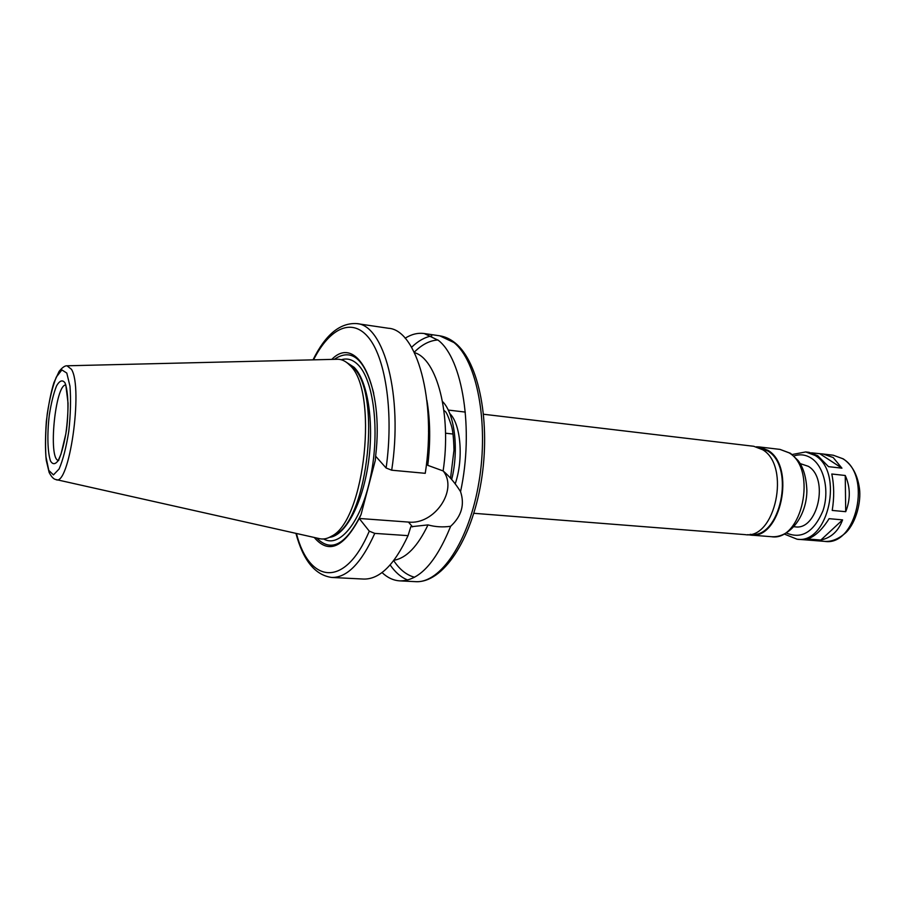 <?xml version="1.0" encoding="UTF-8"?>
<svg xmlns="http://www.w3.org/2000/svg" width="905" height="905" viewBox="0 0 905 905"><rect width="100%" height="100%" fill="white"/><g stroke="black" fill="none" stroke-linecap="round" stroke-linejoin="round"><path stroke-width="1.36" d="M792.203 454.502L805.722 451.946L814.986 455.407C844.229 471.788 828.392 544.459 797.113 539.222L813.991 540.534M807.475 538.984C814.975 536.484 822.192 529.719 829.104 518.678L842.589 519.877L820.869 540.036L807.475 538.984M832.215 510.431C834.308 497.626 834.172 485.476 831.797 474.005L845.247 475.487L845.711 511.687L832.215 510.431M842.589 519.877C838.46 531.077 831.22 537.796 820.869 540.036M845.247 475.487C850.474 487.184 850.621 499.243 845.711 511.687M811.547 452.839L823.222 454.027L833.2 457.545L841.944 468.168L828.516 466.652L817.735 455.735L809.093 452.353L805.722 451.946M819.975 453.835L841.944 468.168M405.123 338.221C411.481 334.216 417.861 332.655 424.241 333.538L438.303 340.291C462.557 358.912 474.073 429.536 460.555 491.653C464.853 504.617 461.55 516.155 450.656 526.28C435.825 562.853 418.902 581.055 399.863 580.874C393.437 580.49 387.487 577.718 382.023 572.548M414.445 352.633C436.979 358.912 451.708 414.501 443.122 470.928L443.416 471.2C449.706 476.607 455.419 483.428 460.555 491.653M426.889 400.259C430.294 420.271 430.588 441.968 427.771 465.34L443.122 470.928M313.028 359.851C325.381 334.726 339.952 322.632 356.74 323.594L388.381 328.255C416.673 329.725 436.81 400.236 425.248 473.315L391.695 470.204L386.107 467.998L375.632 456.199C384.127 385.496 357.079 333.379 331.796 359.398M450.656 526.28C442.794 527.389 435.248 526.925 427.997 524.9L410.813 526.755L408.042 535.647L374.772 533.384L369.285 531.156L359.24 518.486L361.084 514.447L375.292 460.453L375.632 456.199M334.307 359.342C351.762 347.509 364.885 358.833 373.708 393.29M359.251 518.463L408.449 522.072C434.208 525.126 458.269 490.216 443.326 471.12M428.235 461.471L426.798 461.211M483.598 414.252L753.775 446.289L762.711 449.751C790.88 466.177 775.234 539.821 745.064 534.629L473.835 513.293M758.673 447.568L767.813 450.995C795.608 467.172 780.201 539.482 750.415 534.357L750.121 534.335M756.399 446.798L759.069 446.923L768.04 450.373C796.276 466.776 780.63 540.24 750.392 535.047L747.745 534.64M800.133 463.575L808.312 466.313C829.274 478.406 817.769 530.647 795.19 526.834L793.911 526.721M67.558 365.778L336.468 359.285C340.687 358.957 344.692 360.518 348.459 363.98L349.285 364.783C378.89 388.867 365.145 520.703 331.479 536.224C327.112 538.882 322.881 539.64 318.798 538.486L56.336 479.627M347.769 363.369L352.69 367.125C381.74 390.779 368.335 519.323 335.291 534.584L330.687 536.688M361.084 514.447C345.88 544.878 331.083 552.729 316.705 538.011M359.24 518.486C343.38 547.91 328.379 554.233 314.25 537.468M408.042 535.647C394.331 564.969 379.534 579.438 363.663 579.064L331.716 577.458C347.022 577.809 361.378 563.114 374.772 533.384M427.997 524.9C417.68 546.405 406.345 558.181 393.98 560.24M424.241 333.538L439.706 335.812L453.993 342.576C476.89 360.903 488.949 422.431 478.994 481.811C469.243 541.281 440.418 583.612 415.474 581.655L399.863 580.874M407.702 580.003C401.164 577.424 395.304 572.413 390.134 564.946M411.594 347.26C418.121 340.959 424.841 337.18 431.764 335.925M356.74 323.594C384.037 324.872 403.2 396.13 391.695 470.204M313.526 359.839C329.805 327.746 352.565 316.829 369.319 338.538C386.062 360.043 393.743 414.558 386.107 467.998M408.449 522.072L412.556 526.88M426.651 462.489L427.952 463.858M414.558 577.232C406.662 575.173 399.716 569.641 393.698 560.602M414.241 352.215C421.9 344.534 429.796 340.461 437.941 339.986M442.511 401.526C454.638 413.257 459.152 449.536 451.674 479.514M449.74 413.506C460.86 424.072 463.756 458.948 455.226 483.802M428.201 416.639L428.902 415.825M759.069 446.923L780.008 449.4L789.081 452.839C817.622 469.163 801.966 541.891 771.411 536.699L750.392 535.047M793.957 455.973C800.009 453.914 805.789 454.661 811.31 458.179C824.172 466.437 829.749 491.144 822.883 510.986C813.731 532.174 801.558 539.504 786.366 532.977M823.222 454.027L833.234 455.215L842.612 458.654C872.228 474.921 856.39 546.609 824.738 541.382L814.342 540.568M58.418 460.441C47.897 459.299 55.307 384.059 65.85 384.998M64.979 382.815C68.214 391.005 68.871 409.49 66.563 429.377C64.549 442.183 61.97 452.285 58.836 459.672C55.658 464.491 52.886 464.944 50.51 461.018C47.535 452.161 47.071 434.343 49.243 415.542C51.121 403.336 53.553 393.449 56.551 385.858C59.662 380.53 62.468 379.523 64.979 382.815M66.789 373.052L69.99 386.231C70.975 399.501 70.59 414.467 68.803 431.165C66.269 447.206 63.045 459.808 59.119 468.96L53.452 474.899L48.779 470.374L45.94 456.663C45.148 443.767 45.578 429.524 47.241 413.947C49.56 398.845 52.569 386.559 56.291 377.102L61.879 369.93L66.789 373.052M71.495 369.342C83.452 388.358 69.006 487.931 55.782 479.503C53.633 479.186 51.427 476.833 49.142 472.455L46.234 460.249C45.193 450.271 45.227 437.33 46.336 421.391C48.395 405.157 50.929 392.204 53.961 382.532L59.119 371.378C62.23 367.532 64.855 365.665 66.993 365.79L71.495 369.342M346.694 362.498L354.127 367.317C367.781 380.801 374.353 422.726 368.267 463.643C362.283 504.617 345.054 535.952 329.454 537.332M341.298 359.76C347.215 357.928 352.758 359.545 357.928 364.636C373.629 379.749 380.01 430.814 370.733 476.041C361.627 521.393 339.873 548.464 323.639 538.973M369.285 531.156C345.009 588.736 309.227 583.521 296.421 533.464M450.532 478.247L453.993 450.079C453.688 437.952 452.76 429.581 451.176 424.965C448.167 416.017 446.075 411.447 444.887 411.277L443.891 410.282M448.235 410.067L465.317 412.092M780.008 449.4L790.54 453.315L798.052 460.487C803.414 467.433 806.344 477.467 806.875 490.578C806.785 515.352 790.359 538.192 771.411 536.699M797.113 539.222L784.352 534.074M833.234 455.215L843.268 458.869C852.205 465.057 857.601 474.978 859.479 488.632C861.221 501.608 856.39 522.015 846.152 532.389C838.912 538.871 831.774 541.869 824.738 541.382M428.495 431.346L429.671 431.481M445.52 433.212L452.986 434.027M65.929 386.096L68.045 403.064C68.079 412.352 67.343 422.612 65.839 433.868L60.986 454.163C56.811 463.62 58.757 459.412 58.735 460.498M351.875 366.333L348.459 363.98M335.291 534.584L331.479 536.224M295.924 533.35C303.141 560.41 315.064 575.116 331.716 577.458M439.706 335.812C445.17 336.637 450.351 339.047 455.249 343.04C479.333 362.362 490.94 423.269 481.132 482.003C471.347 540.658 442.805 583.306 415.474 581.655"/></g></svg>
